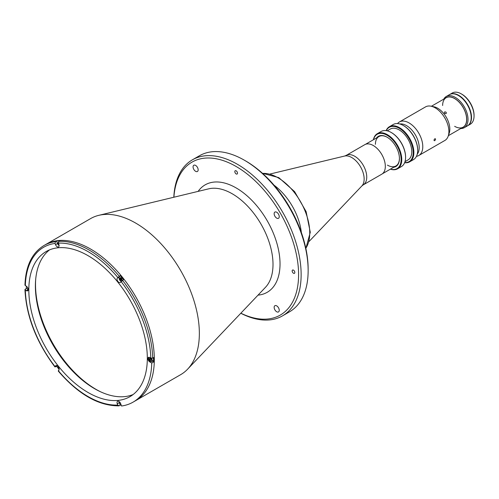 <?xml version="1.0" encoding="UTF-8"?>
<svg xmlns="http://www.w3.org/2000/svg" width="499" height="499" viewBox="0 0 499 499"><rect width="100%" height="100%" fill="white"/><g stroke="black" fill="none" stroke-linecap="round" stroke-linejoin="round"><path stroke-width="0.75" d="M35.716 279.035A85.591 49.413 -120 0 0 35.523 284.549A85.591 49.413 -120 0 0 100.91 391.958M373.283 145.521A17.028 9.83 60 0 1 384.405 160.522A17.028 9.83 60 0 1 381.797 174.17L363.222 184.892A17.028 9.83 60 0 0 365.829 171.251A17.028 9.83 60 0 0 354.708 156.243A17.028 9.83 60 0 0 346.194 155.401L364.769 144.679A17.028 9.83 60 0 1 373.283 145.521M274.045 185.191A45.047 26.01 60 0 1 301.346 232.478A45.047 26.01 60 0 0 274.045 185.191M276.702 311.756A3.605 2.083 60 0 1 274.344 308.582A3.605 2.083 60 0 1 274.899 305.694A3.605 2.083 60 0 1 276.702 305.868A3.605 2.083 60 0 1 279.053 309.043A3.605 2.083 60 0 1 278.504 311.931A3.605 2.083 60 0 1 276.702 311.756M195.614 171.313A3.605 2.083 60 0 1 193.263 168.138A3.605 2.083 60 0 1 193.812 165.25A3.605 2.083 60 0 1 195.614 165.425A3.605 2.083 60 0 1 197.972 168.606A3.605 2.083 60 0 1 197.417 171.488A3.605 2.083 60 0 1 195.614 171.313M276.702 218.125A3.605 2.083 60 0 1 274.344 214.95A3.605 2.083 60 0 1 274.899 212.063A3.605 2.083 60 0 1 276.702 212.243A3.605 2.083 60 0 1 279.053 215.418A3.605 2.083 60 0 1 278.504 218.306A3.605 2.083 60 0 1 276.702 218.125M293.493 273.24A1.89 1.092 60 0 1 292.258 271.568A1.89 1.092 60 0 1 292.551 270.053A1.89 1.092 60 0 1 293.493 270.146A1.89 1.092 60 0 1 294.728 271.818A1.89 1.092 60 0 1 294.441 273.333A1.89 1.092 60 0 1 293.493 273.24M236.158 173.933A1.89 1.092 60 0 1 234.923 172.261A1.89 1.092 60 0 1 235.21 170.745A1.89 1.092 60 0 1 236.158 170.839A1.89 1.092 60 0 1 237.393 172.511A1.89 1.092 60 0 1 237.106 174.026A1.89 1.092 60 0 1 236.158 173.933M173.814 197.242A90.094 52.015 60 0 1 192.383 159.83L199.394 155.788A90.094 52.015 60 0 1 244.441 160.248L245.714 160.984A88.292 50.973 60 0 1 308.145 269.117L308.145 270.589A90.094 52.015 60 0 1 289.489 311.831L282.478 315.879A90.094 52.015 60 0 1 240.792 313.253M245.714 160.984L244.441 160.248A90.094 52.015 60 0 1 308.145 270.589M192.383 159.83A90.094 52.015 60 0 1 237.43 164.296A90.094 52.015 60 0 1 296.287 243.687A90.094 52.015 60 0 1 282.478 315.879M173.902 197.224A88.292 50.973 60 0 1 236.158 166.498A88.292 50.973 60 0 1 298.545 271.899A88.292 50.973 60 0 1 240.855 313.191M55.526 241.628L55.052 243.412L55.545 244.685A2.701 1.559 -120 0 0 57.204 246.749A2.701 1.559 -120 0 0 58.551 246.88A2.701 1.559 -120 0 0 58.857 244.391L58.364 243.113L58.838 241.329L59.861 240.743A90.094 52.015 -120 0 0 56.549 241.042L55.526 241.628A90.094 52.015 60 0 0 43.974 245.514L90.6 218.599A90.094 52.015 60 0 1 98.802 215.337A90.094 52.015 60 0 1 135.647 223.059A90.094 52.015 60 0 1 192.24 295.52A90.094 52.015 60 0 1 187.618 369.173A90.094 52.015 60 0 1 180.688 374.649L135.659 400.641A90.094 52.015 -120 0 0 154.322 359.399A90.094 52.015 -120 0 0 114.995 268.73A90.094 52.015 -120 0 0 45.571 244.597A90.094 52.015 60 0 1 90.618 249.057A90.094 52.015 60 0 1 149.475 328.448A90.094 52.015 60 0 1 135.659 400.641L133.114 402.113A90.094 52.015 -120 0 0 151.746 363.06L153.717 361.925A90.094 52.015 -120 0 0 153.748 359.729A90.094 52.015 -120 0 0 153.717 357.509L152.7 358.095L150.792 358.095L149.8 357.521A2.701 1.559 -120 0 0 148.446 357.39A2.701 1.559 -120 0 0 148.035 359.554A2.701 1.559 -120 0 0 149.8 361.937L151.746 363.06M120.845 277.787A1.129 0.649 -120 0 0 120.77 278.71A1.129 0.649 -120 0 0 121.482 279.627A1.129 0.649 -120 0 0 121.956 279.721M461.943 94.255L461.307 93.887L461.943 94.255A17.116 9.88 60 0 1 474.05 115.225L474.05 115.955A18.02 10.404 -120 0 0 461.307 93.887L461.307 93.887A18.02 10.404 -120 0 0 452.3 92.995L449.749 94.467A18.02 10.404 -120 0 0 449.599 94.561M467.619 125.76A18.02 10.404 -120 0 0 467.769 125.679L470.32 124.207A18.02 10.404 -120 0 0 474.05 115.955M467.769 125.679A18.02 10.404 -120 0 0 470.532 111.24A18.02 10.404 -120 0 0 458.762 95.359A18.02 10.404 -120 0 0 449.749 94.467M464.282 127.694L467.469 125.854A18.02 10.404 -120 0 0 470.233 111.414A18.02 10.404 -120 0 0 458.456 95.534A18.02 10.404 -120 0 0 449.449 94.642L446.262 96.482A18.02 10.404 60 0 1 455.275 97.374A18.02 10.404 60 0 1 467.045 113.254A18.02 10.404 60 0 1 464.282 127.694A18.02 10.404 60 0 1 460.752 128.53M462.055 127.781A17.116 9.88 -120 0 0 466.085 114.539A17.116 9.88 -120 0 0 454.639 98.478A17.116 9.88 -120 0 0 445.071 98.365M454.639 126.322A16.985 9.805 -120 0 0 466.646 119.386A16.985 9.805 -120 0 0 454.639 98.59A16.985 9.805 -120 0 0 442.625 105.52M443.773 99.12A18.02 10.404 60 0 1 446.262 96.482M58.264 242.264A1.485 0.861 -120 0 0 58.845 244.36M119.91 402.313A1.485 0.861 -120 0 0 120.577 403.46M120.228 275.598L117.277 278.118A2.701 1.559 -120 0 0 118.93 282.384A2.701 1.559 -120 0 0 120.284 282.521A2.701 1.559 -120 0 0 120.59 282.241L123.534 279.714A90.094 52.015 -120 0 0 120.228 275.598L119.255 276.982A2.701 1.559 -120 0 0 120.908 281.249A2.701 1.559 -120 0 0 121.201 281.386M58.177 366.671A1.485 0.861 -120 0 0 58.845 367.825M120.908 277.824A1.485 0.861 -120 0 0 120.165 277.75A1.485 0.861 -120 0 0 119.935 278.941A1.485 0.861 -120 0 0 120.908 280.251A1.485 0.861 -120 0 0 121.65 280.326A1.485 0.861 -120 0 0 121.881 279.134A1.485 0.861 -120 0 0 120.908 277.824M121.881 280.064A1.485 0.861 60 0 1 121.482 279.92A1.485 0.861 60 0 1 120.508 277.687M27.314 287.118A1.485 0.861 -120 0 0 27.981 288.272M28.823 289.888A83.788 48.378 -120 0 0 65.394 374.206A83.788 48.378 -120 0 0 129.958 396.655A83.788 48.378 -120 0 0 147.317 358.294A83.788 48.378 -120 0 0 110.741 273.976A83.788 48.378 -120 0 0 46.176 251.527A83.788 48.378 -120 0 0 28.823 289.888M49.582 249.856A83.788 48.378 -120 0 0 35.385 286.095A83.788 48.378 -120 0 0 69.829 368.112A83.788 48.378 -120 0 0 133.114 394.534M133.114 402.113A90.094 52.015 -120 0 1 121.563 406.005L120.59 403.498A2.701 1.559 -120 0 0 117.583 401.302A2.701 1.559 -120 0 0 117.277 403.791L117.77 405.069L119.205 405.749L120.228 405.157A90.094 52.015 -120 0 0 121.213 405.101M26.366 288.397L24.95 289.545L26.335 290.661A2.701 1.559 -120 0 0 27.688 290.792A2.701 1.559 -120 0 0 28.1 288.628A2.701 1.559 -120 0 0 26.335 286.245A90.094 52.015 -120 0 0 26.366 288.397L28.25 289.482M56.549 241.042L57.522 243.549A2.701 1.559 -120 0 0 59.113 245.57M152.338 361.126L153.717 361.925M26.335 286.245L24.95 285.11C25.636 266.086 31.973 252.887 43.974 245.514M58.838 370.894L58.364 370.769L58.857 370.065A2.701 1.559 -120 0 0 58.364 366.921A2.701 1.559 -120 0 0 55.851 365.661A2.701 1.559 -120 0 0 55.545 365.942L55.052 366.646L55.526 366.777L56.549 366.185A90.094 52.015 -120 0 0 59.1 369.385M25.343 290.087A88.741 51.235 -120 0 0 55.052 366.646L55.526 366.777M56.923 365.655L56.549 366.185M58.264 371.063C78.256 394.272 98.434 405.874 118.812 405.862L119.205 405.749M118.999 401.47A2.701 1.559 -120 0 0 119.255 402.649L120.228 405.157M151.122 359.586L150.592 358.974L149.575 359.561L150.399 360.509L151.147 360.078M149.575 359.561L149.519 358.469L150.286 358.326L151.11 359.274L151.166 360.365L150.399 360.509M150.592 358.974L150.573 358.662M150.511 361.463A2.476 1.428 -120 0 0 151.64 361.526L153.012 360.74A2.476 1.428 -120 0 0 153.031 357.908M446.025 113.616C446.611 112.431 446.15 111.857 444.646 111.901C444.098 113.042 444.553 113.616 446.025 113.616L446.262 113.404M376.645 137.874A17.434 10.067 60 0 1 387.105 137.206L387.105 137.206A17.434 10.067 60 0 1 399.437 158.557A17.434 10.067 60 0 1 393.63 167.284M387.424 165.125A16.985 9.805 -120 0 0 399.431 158.37M390.486 169.099A19.823 11.446 -120 0 0 401.021 157.509A19.823 11.446 -120 0 0 387.105 135.26A19.823 11.446 -120 0 0 373.508 139.683M373.402 139.745A20.272 11.702 60 0 1 377.288 133.701A20.272 11.702 60 0 1 387.424 134.705A20.272 11.702 60 0 1 400.666 152.569A20.272 11.702 60 0 1 397.56 168.812A20.272 11.702 60 0 1 390.38 169.161M405.581 157.141A19.823 11.446 60 0 0 405.581 156.96A19.823 11.446 60 0 0 391.565 132.684L391.247 132.497A20.272 11.702 -120 0 0 381.111 131.493L377.288 133.701M387.205 130.838L390.318 129.041A17.796 10.273 60 0 1 399.212 129.927A17.796 10.273 60 0 1 410.833 145.602A17.796 10.273 60 0 1 408.107 159.861L405.001 161.657M404.708 162.512A19.823 11.446 -120 0 0 412.941 149.145A19.823 11.446 -120 0 0 399.212 128.268A19.823 11.446 -120 0 0 386.32 130.663M386.139 130.638A20.272 11.702 60 0 1 389.395 126.715A20.272 11.702 60 0 1 399.531 127.719A20.272 11.702 60 0 1 412.773 145.583A20.272 11.702 60 0 1 409.667 161.826A20.272 11.702 60 0 1 404.639 162.686M417.688 150.155A19.823 11.446 60 0 0 417.688 149.968A19.823 11.446 60 0 0 403.672 125.698L403.354 125.511A20.272 11.702 -120 0 0 393.218 124.507L389.395 126.715M409.667 161.826L413.49 159.618A20.272 11.702 -120 0 0 417.688 150.336A20.272 11.702 -120 0 0 403.354 125.511L403.672 125.698M397.56 168.812L401.383 166.604A20.272 11.702 -120 0 0 405.581 157.328A20.272 11.702 -120 0 0 391.247 132.497L391.565 132.684M387.268 137.3A16.985 9.805 -120 0 0 375.416 144.323M434.772 140.631C435.82 139.439 435.82 138.828 434.772 138.791C433.768 140.013 433.768 140.624 434.772 140.631L434.217 140.693M435.346 138.747L434.772 138.791M416.453 156.337A19.367 11.184 -120 0 0 418.773 155.526L444.89 140.45A19.367 11.184 -120 0 0 448.214 136.127A19.367 11.184 -120 0 0 435.203 107.859A19.367 11.184 -120 0 0 430.924 106.175A19.367 11.184 -120 0 0 425.522 106.898L399.4 121.974A19.367 11.184 -120 0 0 397.541 123.577M418.773 155.526A19.367 11.184 -120 0 0 421.742 140.007A19.367 11.184 -120 0 0 409.086 122.935A19.367 11.184 -120 0 0 399.4 121.974M448.214 136.127L449.225 133.177A17.072 9.855 -120 0 0 437.754 108.264A17.072 9.855 -120 0 0 433.98 106.78L430.924 106.175M417.239 154.185A17.883 10.323 -120 0 0 417.607 139.558A17.883 10.323 -120 0 0 406.535 125.623A17.883 10.323 -120 0 0 399.799 123.977M309.099 241.441L361.869 185.952A17.515 10.111 -120 0 0 362.767 171.631A17.515 10.111 -120 0 0 351.764 157.547A17.515 10.111 -120 0 0 344.603 156.044L346.194 155.401M305.825 248.302A45.047 26.01 -120 0 0 277.899 177.713A45.047 26.01 -120 0 0 262.58 173.403M198.134 191.379A62.038 35.816 60 0 1 236.158 187.936A62.038 35.816 60 0 1 278.542 249.987A62.038 35.816 60 0 1 258.033 295.127M98.802 215.337L208.663 188.84A57.653 33.29 60 0 1 232.235 193.78A57.653 33.29 60 0 1 268.456 240.15A57.653 33.29 60 0 1 265.499 287.281L187.618 369.173M58.838 241.329A90.094 52.015 60 0 1 119.205 276.184M122.517 280.301A90.094 52.015 60 0 1 152.7 358.095M150.548 361.507L149.8 361.937M150.792 358.095A88.741 51.235 -120 0 0 121.082 281.536M119.255 276.982L117.277 278.118M117.77 277.413A88.741 51.235 -120 0 0 58.364 243.113M57.522 243.549L55.545 244.685M55.052 243.412A88.741 51.235 -120 0 0 25.343 285.671M28.25 289.557L26.335 290.661M56.244 365.536L55.545 365.942M58.364 370.769A88.741 51.235 -120 0 0 117.77 405.069M119.255 402.649L117.277 403.791M149.107 357.272A2.476 1.428 -120 0 0 148.652 358.407M150.374 361.388A2.476 1.428 -120 0 0 150.442 361.426A2.389 1.378 -120 0 0 151.977 360.833A2.389 1.378 -120 0 0 151.222 358.263M149.251 357.303A2.389 1.378 -120 0 0 148.771 359.236A2.389 1.378 -120 0 0 150.442 361.426M149.164 357.234C148.222 358.531 148.658 359.941 150.467 361.469L151.64 361.526A2.476 1.428 -120 0 0 151.403 358.301M344.603 156.044L270.165 174.001M361.869 185.952L363.222 184.892M382.396 173.771L395.919 165.967M365.411 144.361L378.934 136.551M262.462 173.29L278.798 177.625L294.61 191.635L306.099 211.576L310.278 232.266L305.862 248.465M24.95 289.545C26.26 316.173 36.259 341.971 54.952 366.94M446.143 97.748L431.386 106.268M463.128 127.164L448.37 135.684M417.688 149.968L417.688 150.336M405.581 156.96L405.581 157.328"/></g></svg>
